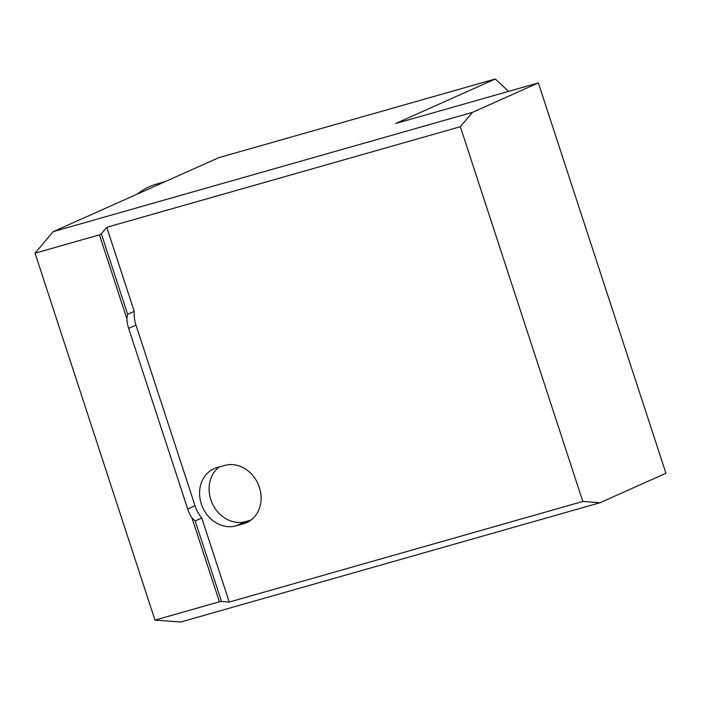 <?xml version="1.0" encoding="UTF-8"?>
<svg xmlns="http://www.w3.org/2000/svg" width="701" height="701" viewBox="0 0 701 701"><rect width="100%" height="100%" fill="white"/><g stroke="black" fill="none" stroke-linecap="round" stroke-linejoin="round"><path stroke-width="1.05" d="M219.255 466.971A30.713 26.182 -114.1 0 0 212.622 504.115A30.713 26.182 -114.1 0 0 245.613 521.614L250.976 520.081M236.088 525.864L243.668 523.708A30.713 26.182 -114.1 0 0 246.673 522.613A30.713 26.182 -114.1 0 0 258.774 485.627A30.713 26.182 -114.1 0 0 224.618 465.446L217.047 467.602A30.713 26.182 -114.1 0 0 214.042 468.697A30.713 26.182 -114.1 0 0 201.941 505.684A30.713 26.182 -114.1 0 0 236.088 525.864L245.613 521.614M195.185 520.974L201.783 518.021A32.246 27.497 65.9 0 1 195.001 505.719L135.968 325.098A32.246 27.497 65.9 0 1 134.233 311.358L127.635 314.302L126.855 318.692A32.246 27.497 -114.1 0 0 128.642 328.375L187.675 508.987A32.246 27.497 -114.1 0 0 191.986 517.96L195.185 520.974L221.507 601.493L229.253 602.063L582.82 501.469L600.021 502.722L665.95 473.271L538.359 82.911L395.671 123.507L495.292 78.994L508.558 91.393M134.233 311.358L106.762 227.317L460.338 126.715L472.439 112.37L538.359 82.911M127.635 314.302L101.321 233.775L106.762 227.317M126.855 318.692L99.454 234.853L101.321 233.775M229.253 602.063L201.783 518.021M582.82 501.469L460.338 126.715M221.507 601.493L219.387 601.791L191.986 517.96M600.021 502.722L180.788 622.006L154.982 620.113L35.05 253.175L53.197 231.645L472.439 112.37M495.292 78.994L218.747 157.672L53.197 231.645M99.454 234.853L35.05 253.175M219.387 601.791L154.982 620.113M165.156 181.62L156.858 183.977A203.229 105.395 74.1 0 0 137.142 194.142M249.495 521.106L243.668 523.708M187.675 508.987L195.001 505.719M128.642 328.375L135.968 325.098"/></g></svg>
